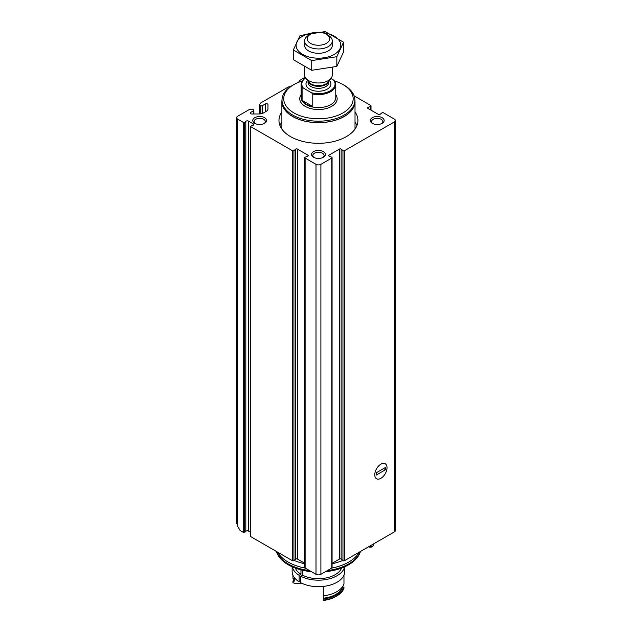 <?xml version="1.0" encoding="UTF-8"?>
<svg xmlns="http://www.w3.org/2000/svg" width="632" height="632" viewBox="0 0 632 632"><rect width="100%" height="100%" fill="white"/><g stroke="black" fill="none" stroke-linecap="round" stroke-linejoin="round"><path stroke-width="0.95" d="M253.558 113.981L253.558 110.75A1.043 0.6 0 0 0 253.867 110.324A1.043 0.6 0 0 0 253.558 109.905L252.595 109.344A1.043 0.6 0 0 0 251.591 109.194L249.277 109.549L237.64 116.264A3.46 1.999 0 0 0 236.629 117.678A3.46 1.999 0 0 0 237.64 119.093L243.612 122.537A0.695 0.403 0 0 0 244.703 122.458L245.816 121.352A1.73 1.003 0 0 1 248.542 121.139L253.195 123.825A1.73 1.003 0 0 1 253.701 124.536A1.73 1.003 0 0 1 252.832 125.405L250.912 126.045A0.695 0.403 0 0 0 250.77 126.669L292.355 150.677A1.043 0.6 0 0 0 293.935 150.598L295.744 149.105A1.043 0.6 0 0 1 297.332 149.026L307.982 155.18A1.043 0.6 0 0 1 308.282 155.598A1.043 0.6 0 0 1 307.839 156.096L305.264 157.139A1.043 0.6 0 0 0 304.822 157.629A1.043 0.6 0 0 0 305.122 158.047L316 164.328A3.46 1.999 0 0 0 320.898 164.328L331.776 158.047A1.043 0.6 0 0 0 332.077 157.629A1.043 0.6 0 0 0 331.634 157.139L329.059 156.096A1.043 0.6 0 0 1 328.616 155.598A1.043 0.6 0 0 1 328.917 155.18L339.566 149.026A1.043 0.6 0 0 1 341.154 149.105L342.963 150.598A1.043 0.6 0 0 0 344.543 150.677L394.36 121.921A3.46 1.999 0 0 0 395.371 120.507A3.46 1.999 0 0 0 394.36 119.093L383.482 112.812A1.043 0.6 0 0 0 381.894 112.891L380.085 114.384A1.043 0.6 0 0 1 378.505 114.463L367.848 108.317A1.043 0.6 0 0 1 367.548 107.89A1.043 0.6 0 0 1 367.99 107.4L370.573 106.358A1.043 0.6 0 0 0 371.016 105.86A1.043 0.6 0 0 0 370.708 105.441L354.133 95.867M305.177 77.278L299.473 80.572L298.849 81.907A1.043 0.6 0 0 0 298.817 82.065A1.043 0.6 0 0 0 298.841 82.192M290.554 86.608L288.453 86.932L260.289 103.19L259.673 104.525A1.043 0.6 0 0 0 259.633 104.683A1.043 0.6 0 0 0 259.942 105.102L260.905 105.663A1.043 0.6 0 0 0 262.375 105.663L265.306 103.964A1.556 0.901 0 0 1 267.004 103.774A1.556 0.901 0 0 1 267.968 104.604L267.968 108.854L267.968 104.604M250.564 532.294L248.542 531.125A1.73 1.003 0 0 0 245.816 531.33L244.703 532.444A0.695 0.403 0 0 1 243.612 532.523L240.089 530.493L237.64 526.251L236.629 522.838L236.629 117.678M332.077 563.333L339.566 559.012A1.043 0.6 0 0 1 341.154 559.091L342.963 560.584A1.043 0.6 0 0 0 344.543 560.663L394.36 531.907A3.46 1.999 0 0 0 395.371 530.493L395.371 120.507M304.822 157.629L304.822 567.615A1.043 0.6 0 0 0 305.122 568.034L316 574.314A3.46 1.999 0 0 0 320.898 574.314L331.776 568.034A1.043 0.6 0 0 0 332.077 567.615L332.077 157.629M250.564 126.384L250.564 536.371A0.695 0.403 0 0 0 250.77 536.655L292.355 560.663A1.043 0.6 0 0 0 293.935 560.584L295.744 559.091A1.043 0.6 0 0 1 297.332 559.012L304.822 563.333M253.558 110.75L250.627 112.449A1.556 0.901 0 0 0 250.169 113.081A1.556 0.901 0 0 0 251.726 113.981L259.096 113.981A6.233 3.602 0 0 0 263.505 112.93L266.143 111.406A6.233 3.602 0 0 0 267.968 108.854M380.891 478.321A8.658 5.001 -60 0 1 374.768 474.79A8.658 5.001 -60 0 1 380.891 464.188A8.658 5.001 -60 0 1 387.013 467.719A8.658 5.001 -60 0 1 380.891 478.321M355.018 111.919A39.476 22.792 180 0 1 357.925 120.507A39.476 22.792 180 0 1 318.449 143.298A39.476 22.792 180 0 1 278.973 120.507A39.476 22.792 180 0 1 281.88 111.919M382.115 117.678A6.928 3.997 180 0 1 382.115 123.335A6.928 3.997 180 0 1 372.319 123.335A6.928 3.997 180 0 1 372.319 117.678A6.928 3.997 180 0 1 382.115 117.678M264.579 117.678A6.928 3.997 180 0 1 264.579 123.335A6.928 3.997 180 0 1 254.783 123.335A6.928 3.997 180 0 1 254.783 117.678A6.928 3.997 180 0 1 264.579 117.678M323.347 151.609A6.928 3.997 180 0 1 323.347 157.265A6.928 3.997 180 0 1 313.551 157.265A6.928 3.997 180 0 1 313.551 151.609A6.928 3.997 180 0 1 323.347 151.609M359.308 552.139A42.937 24.79 180 0 1 331.666 568.097M305.232 568.097A42.937 24.79 180 0 1 277.59 552.139M360.453 551.483A42.937 24.79 180 0 1 327.376 570.577M309.522 570.577A42.937 24.79 180 0 1 276.445 551.483M360.461 551.475L360.248 552.115A42.565 24.577 180 0 1 325.425 571.699M311.465 571.699A42.565 24.577 180 0 1 276.65 552.115L276.437 551.475M368.535 546.814A2.765 1.596 0 0 0 372.817 546.23L373.457 545.408A3.46 1.999 0 0 0 373.757 544.587L373.757 543.797M369.127 546.475A3.46 1.999 0 0 0 373.457 545.408M314.065 157.534A5.617 3.239 180 0 1 312.832 155.504A5.617 3.239 180 0 1 316.3 152.51A5.617 3.239 180 0 1 322.415 153.213A5.617 3.239 180 0 1 324.066 155.504A5.617 3.239 180 0 1 322.834 157.534M255.296 123.603A5.617 3.239 180 0 1 254.064 121.581A5.617 3.239 180 0 1 257.532 118.587A5.617 3.239 180 0 1 263.647 119.282A5.617 3.239 180 0 1 265.298 121.581A5.617 3.239 180 0 1 264.065 123.603M372.833 123.603A5.617 3.239 180 0 1 371.6 121.581A5.617 3.239 180 0 1 375.068 118.587A5.617 3.239 180 0 1 381.183 119.282A5.617 3.239 180 0 1 382.826 121.581A5.617 3.239 180 0 1 381.602 123.603M355.018 122.095A39.476 22.792 180 0 1 356.93 125.594M279.968 125.594A39.476 22.792 180 0 1 281.88 122.095M355.018 128.162A36.83 21.259 180 0 1 355.145 128.904M281.753 128.904A36.83 21.259 180 0 1 281.88 128.162M330.899 78.494L333.554 80.035A16.622 9.599 180 0 1 330.204 90.818A16.622 9.599 180 0 1 311.521 92.754L303.336 88.03A16.622 9.599 180 0 1 305.588 77.949A17.317 9.994 180 0 0 301.132 84.593L301.132 97.605A17.317 9.994 180 0 0 318.449 107.598A17.317 9.994 180 0 0 335.766 97.605L335.766 84.593A17.317 9.994 180 0 1 312.769 94.042L311.521 92.754M303.336 88.03L302.096 87.88A17.317 9.994 180 0 1 301.132 84.593M333.554 80.035L334.802 81.315A17.317 9.994 180 0 1 335.766 84.593M312.769 94.042L312.769 106.484A17.317 9.994 0 0 1 302.096 100.322L312.769 106.484M302.096 87.88L302.096 100.322M328.245 35.305L326.365 34.223A11.194 6.462 180 0 1 326.365 43.363A11.194 6.462 180 0 1 310.533 43.363A11.194 6.462 180 0 1 310.533 34.223A11.194 6.462 180 0 1 326.365 34.223L328.245 35.305A13.849 7.995 180 0 1 332.298 40.962A13.849 7.995 180 0 1 318.449 48.956A13.849 7.995 180 0 1 304.6 40.962A13.849 7.995 180 0 1 308.653 35.305L310.533 34.223M332.298 67.553L332.298 74.987A13.849 7.995 180 0 1 331.097 78.249A13.849 7.995 180 0 1 318.449 82.982A13.849 7.995 180 0 1 305.801 78.249A13.849 7.995 180 0 1 304.6 74.987L304.6 66.905M334.462 80.951A34.713 20.042 180 0 1 342.994 84.562L342.994 84.562A34.713 20.042 180 0 1 342.994 112.907A34.713 20.042 180 0 1 293.904 112.907A34.713 20.042 180 0 1 293.904 84.562A34.713 20.042 180 0 1 302.301 80.991M344.219 85.273L342.994 84.562L344.219 85.265A36.451 21.046 180 0 1 344.219 85.273A36.451 21.046 180 0 1 354.9 100.148A36.451 21.046 180 0 1 318.449 121.194A36.451 21.046 180 0 1 281.998 100.148A36.451 21.046 180 0 1 292.679 85.273L293.904 84.562M354.9 100.148L354.9 101.562A36.451 21.046 180 0 1 318.449 122.608A36.451 21.046 180 0 1 281.998 101.562L281.998 100.148M354.892 99.809A36.569 21.109 180 0 1 355.018 101.562A36.569 21.109 180 0 1 318.449 122.671A36.569 21.109 180 0 1 281.88 101.562A36.569 21.109 180 0 1 282.006 99.809M343.555 42.21L343.555 51.919L336.824 66.415L311.718 70.302L293.343 59.692L293.343 49.975L311.718 60.593L336.824 56.706L343.555 42.21L325.172 31.6L300.074 35.487L293.343 49.975M311.718 70.302L311.718 60.593M336.824 66.415L336.824 56.706M305.114 43.126A13.849 7.995 0 0 0 308.653 50.947A13.849 7.995 0 0 0 328.245 50.947A13.849 7.995 0 0 0 331.784 43.126M316.111 32.469A22.333 12.893 0 0 0 302.657 36.174A22.333 12.893 0 0 0 306.615 56.232A22.333 12.893 0 0 0 339.566 49.494A22.333 12.893 0 0 0 320.78 32.469M387.013 467.719A8.658 5.001 120 0 0 385.22 463.754A8.658 5.001 120 0 0 376.561 468.754A8.658 5.001 120 0 0 376.561 478.756A8.658 5.001 120 0 0 383.229 476.433A8.658 5.001 120 0 0 387.013 467.719M385.544 469.702L385.544 467.435L376.238 472.807L376.238 475.074L385.544 469.702L383.585 468.565M323.292 586.425L323.292 595.834A25.975 14.994 0 0 0 343.966 583.897L343.966 575.215M323.702 595.786L323.702 598.18A23.898 13.793 0 0 1 323.292 598.946L323.292 600.076L323.853 600.4A24.237 13.999 0 0 0 335.592 596.655L336.817 595.944A25.975 14.994 0 0 0 343.966 588.139L343.966 587.01A23.898 13.793 0 0 1 342.647 587.247L342.647 586.551M323.702 598.18A24.759 14.291 0 0 0 342.647 587.247M323.292 598.946A25.975 14.994 0 0 0 343.966 587.01M323.292 600.076A25.975 14.994 0 0 0 336.817 595.944M295.349 568.097A23.724 13.699 0 0 0 300.958 574.235L300.958 569.859M344.764 566.77L344.764 571.486A26.315 15.192 0 0 1 328.995 585.406A26.315 15.192 0 0 1 300.587 582.649L300.587 576.147L302.428 575.088L302.428 570.222M302.428 575.088A23.724 13.699 0 0 0 341.549 568.097M300.958 574.235L299.118 575.294A26.315 15.192 0 0 1 292.332 566.865M300.587 576.147A26.315 15.192 0 0 0 327.487 579.26A26.315 15.192 0 0 0 344.566 566.865M292.134 566.77L292.134 571.486A26.315 15.192 0 0 0 299.118 581.803L299.118 575.294M292.932 575.215L292.932 578.304A23.898 13.793 180 0 1 294.251 578.067L294.251 581.179A23.898 13.793 0 0 0 292.932 581.416L292.932 582.546L294.82 583.636A23.898 13.793 180 0 1 301.338 583.217M294.251 578.762A25.975 14.994 0 0 0 292.932 581.416M299.118 581.803L300.587 580.95M237.64 526.251L237.64 119.093M243.612 532.523L243.612 122.537M250.627 113.721L250.627 112.449M265.306 111.888L265.306 103.964M262.375 113.444L262.375 105.663M260.905 113.823L260.905 105.663M259.942 113.95L259.942 105.102M394.36 531.907L394.36 121.921M344.543 560.663L344.543 150.677M331.776 568.034L331.776 158.047M320.898 574.314L320.898 164.328M316 574.314L316 164.328M305.122 568.034L305.122 158.047M292.355 560.663L292.355 150.677M250.77 536.655L250.77 126.669M244.703 532.444L244.703 122.458M245.816 531.33L245.816 121.352M248.542 531.125L248.542 121.139M253.195 125.239L253.195 123.825M293.935 560.584L293.935 150.598M295.744 559.091L295.744 149.105M297.332 559.012L297.332 149.026M307.982 156.025L307.982 155.18M328.917 156.025L328.917 155.18M339.566 559.012L339.566 149.026M341.154 559.091L341.154 149.105M342.963 560.584L342.963 150.598M367.99 108.396L367.99 107.4M370.573 109.881L370.573 106.358M342.789 560.442A40.827 23.566 180 0 1 332.077 563.736M304.822 563.736A40.827 23.566 180 0 1 294.109 560.442M329.335 80.525A12.466 7.197 180 0 1 318.449 91.229A12.466 7.197 180 0 1 307.563 80.525M331.097 78.249L328.19 82.002A10.665 6.162 180 0 1 318.449 85.644A10.665 6.162 180 0 1 308.708 82.002L305.801 78.249M328.687 81.354A10.389 5.996 180 0 1 318.449 86.331A10.389 5.996 180 0 1 308.211 81.354M328.838 81.165L328.838 82.334A10.389 5.996 180 0 1 318.449 88.33A10.389 5.996 180 0 1 308.06 82.334L308.06 81.165M335.766 94.658A18.699 10.799 180 0 1 318.449 109.534A18.699 10.799 180 0 1 301.132 94.658M253.867 113.981L253.867 110.324M259.633 113.965L259.633 104.683M371.016 110.142L371.016 105.86M304.6 40.962L304.6 45.299M332.298 40.962L332.298 45.299M281.88 101.562L281.88 129.094M355.018 101.562L355.018 129.094"/></g></svg>
